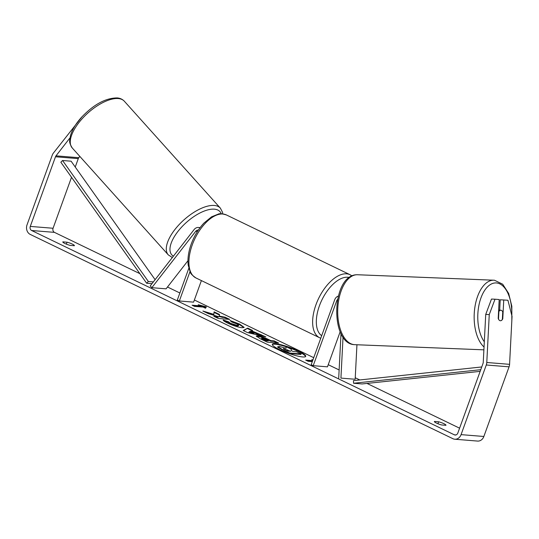 <?xml version="1.0" encoding="UTF-8"?>
<svg xmlns="http://www.w3.org/2000/svg" width="539" height="539" viewBox="0 0 539 539"><rect width="100%" height="100%" fill="white"/><g stroke="black" fill="none" stroke-linecap="round" stroke-linejoin="round"><path stroke-width="0.81" d="M187.949 260.741L166.073 288.837L151.83 287.685L150.226 285.926L194.121 229.553A6.313 5.302 94.6 0 1 198.48 227.471A6.313 5.302 94.6 0 1 199.935 227.842M151.83 287.685L195.724 231.305A3.685 3.093 94.6 0 1 198.271 230.092A3.685 3.093 94.6 0 1 198.332 230.099M188.805 268.294L177.324 300.007L179.352 300.984L189.991 271.609M201.397 280.59L193.595 302.143L179.352 300.984M305.566 356.596A17.747 2.978 19.9 0 0 298.465 351.596A17.747 2.978 19.9 0 0 286.324 346.806M279.424 349.555A17.747 2.978 19.9 0 0 296.288 355.727A17.747 2.978 19.9 0 0 305.721 356.373A17.747 2.978 19.9 0 0 298.64 351.111A17.747 2.978 19.9 0 0 281.776 344.94A17.747 2.978 19.9 0 0 272.343 344.293A17.747 2.978 19.9 0 0 279.424 349.555M485.727 314.426L491.48 299.064L495.011 299.206L489.257 314.567L485.727 314.426L483.247 362.349A3.16 2.648 94.6 0 1 483.032 363.421L457.827 433.06A3.16 2.648 94.6 0 1 455.132 435.027A3.16 2.648 94.6 0 1 454.33 434.811L31.653 230.517A3.16 2.648 94.6 0 1 30.278 226.414L55.49 156.775A3.16 2.648 94.6 0 1 55.995 155.845L69.982 137.876M459.592 428.188L366.978 383.424M359.796 379.955L355.241 377.751M339.132 369.963L328.238 364.701M313.732 357.687L194.377 300.001M179.871 292.987L167.501 287.011M139.857 273.65L54.446 232.363A3.16 2.648 94.6 0 1 53.071 228.26L71.525 177.284M213.943 314.399L202.9 311.03L208.236 313.61L218.443 316.683L213.821 316.305L218.315 318.482L229.708 319.405L225.214 317.235L219.339 316.097L219.488 314.466L214.091 311.852L213.767 314.884L205.938 312.499M251.686 330.838L265.781 336.841L247.509 332.597L243.197 330.515L247.738 328.123L252.535 330.434L251.511 331.33L257.797 334.369L257.972 333.877M438.618 421.788A5.262 0.883 -160.1 0 1 443.664 423.587A5.262 0.883 -160.1 0 1 445.975 425.244A5.262 0.883 -160.1 0 1 445.915 425.318L441.724 424.975A5.262 0.883 -160.1 0 1 436.469 423.081A5.262 0.883 -160.1 0 1 434.367 421.525A5.262 0.883 -160.1 0 1 434.421 421.451L438.618 421.788L437.917 423.721M67.052 242.2L62.854 241.856A5.262 0.883 19.9 0 0 62.8 241.93A5.262 0.883 19.9 0 0 64.902 243.493A5.262 0.883 19.9 0 0 70.158 245.386L74.348 245.723A5.262 0.883 19.9 0 0 74.409 245.649A5.262 0.883 19.9 0 0 72.098 243.992A5.262 0.883 19.9 0 0 67.052 242.2L66.351 244.133M198.217 304.724L206.309 306.846L205.521 308.247L203.088 307.075L194.539 306.381L192.106 305.202L200.656 305.896L198.217 304.724M312.303 361.615L308.119 361.278L305.687 360.099L312.654 360.665M312.923 359.911L311.798 359.621L312.849 360.126M257.568 335.844L257.602 335.844C260.62 336.215 264.312 337.448 268.678 339.55L270.908 340.628L274.162 340.891L278.656 343.067L267.263 342.137L260.31 338.775L256.254 336.053L257.568 335.844L257.426 336.336C260.445 336.7 264.137 337.94 268.503 340.035L270.726 341.113L270.908 340.628M229.985 320.483L239.74 324.161L244.133 327.382L242.179 327.725C238.15 327.24 233.326 325.704 227.701 323.11C224.561 321.554 223.058 320.51 223.193 319.977L228.421 321.763L230.631 323.366L237.51 325.482L238.642 325.3L236.722 323.858L231.676 321.978L229.985 320.483M489.257 314.567L486.784 362.491A7.364 6.185 94.6 0 1 486.279 364.991L461.067 434.629A7.364 6.185 94.6 0 1 454.795 439.224A7.364 6.185 94.6 0 1 452.922 438.712L30.245 234.418A7.364 6.185 94.6 0 1 27.038 224.844L52.243 155.205A7.364 6.185 94.6 0 1 53.428 153.036L82.197 116.552M499.68 310.188L500.219 299.772L507.933 300.257L512.05 316.413L509.571 364.337A7.364 6.185 94.6 0 1 509.065 366.837L483.86 436.475A7.364 6.185 94.6 0 1 477.581 441.077L454.795 439.224M75.238 167.029L78.276 158.621A3.16 2.648 94.6 0 1 78.788 157.691L79.812 156.377M495.011 299.206L499.188 299.543L498.211 318.461A5.262 2.857 92.3 0 0 500.381 320.745A5.262 2.857 92.3 0 0 500.448 320.745A5.262 2.857 92.3 0 0 502.772 318.825L503.749 299.913M502.388 318.812L502.772 318.825M286.148 346.752A17.747 2.978 19.9 0 0 272.316 344.556M285.913 348.221L286.155 346.725L291.356 349.238L291.175 350.545L293.149 351.495L296.612 351.778L301.119 353.955L289.699 353.032L282.005 349.312L277.861 346.564L277.774 347.345L279.202 346.375L286.054 348.282L286.155 346.725M301.119 353.955L300.937 354.446L289.517 353.517L277.774 347.345M289.517 353.517L289.699 353.032M193.36 305.808L200.474 306.388L200.656 305.896L206.053 307.311M312.472 361.157L306.934 360.706M257.797 334.369L260.957 335.083L261.139 334.598M260.957 335.083L263.497 336.309M243.588 330.703L247.738 328.123M247.563 328.608L251.935 330.724M249.112 331.869L248.93 332.361L253.97 333.5L254.145 333.014L250.534 331.263L249.112 331.869L254.145 333.014M270.726 341.113L273.987 341.376L274.162 340.891M273.987 341.376L277.235 342.945M256.342 336.356L257.393 336.329M262.035 338.519C261.098 338.458 261.469 338.842 263.133 339.651L265.242 340.668L268.254 340.911L268.429 340.426L262.244 338.034L261.53 338.593M262.21 338.027C261.28 337.973 261.644 338.351 263.308 339.159L265.417 340.183L268.429 340.426M265.242 340.668L265.417 340.183M228.287 319.29L225.039 317.72L219.157 316.582L219.488 314.466M219.312 314.951L214.057 312.411M219.157 316.582L219.339 316.097M222.095 317.478L222.27 316.993M225.039 317.72L225.214 317.235M215.068 316.912L218.268 317.168L218.443 316.683M230.894 321.284L239.565 324.646L243.938 327.591M223.624 320.671L228.24 322.248L228.421 321.763M228.24 322.248L230.456 323.851L237.335 325.967L238.467 325.785L238.642 325.3M283.75 348.982L283.898 348.578C283.056 348.538 283.413 348.888 284.983 349.649L287.934 351.071L290.669 351.3L283.447 348.645M289.248 351.179L283.75 349.07M340.924 378.102L355.167 379.254L340.924 378.102L343.04 337.131M355.167 379.254L356.946 344.765M338.371 296.079A6.313 5.302 -85.4 0 0 334.672 299.839L311.185 364.708L313.213 365.685L336.7 300.816A3.685 3.093 -85.4 0 1 337.623 299.367M340.163 331.754L327.463 366.843L313.213 365.685M338.714 378.014L341.012 333.614M500.428 320.745A5.262 2.762 92.3 0 0 502.361 319.398L502.746 311.899A5.262 2.762 92.3 0 0 500.893 310.235A5.262 2.762 92.3 0 0 500.832 310.235A5.262 2.762 92.3 0 0 498.885 311.576L498.501 319.081A5.262 2.762 92.3 0 0 499.397 320.328M480.161 371.358L362.12 383.943L353.577 383.249L480.761 369.687M481.758 366.951L353.443 380.628L353.577 383.249M151.985 283.669L146.655 283.231L60.846 162.226L62.551 160.501L148.36 281.506L146.655 283.231M153.352 281.91L148.36 281.506M62.551 160.501L71.101 161.195L155.104 279.66M197.449 231.447L195.724 231.305M72.273 147.989A34.995 15.584 -41.9 0 1 83.127 117.67A34.995 15.584 -41.9 0 1 118.567 98.583A34.995 15.584 -41.9 0 1 124.334 101.224L220.357 208.128A34.995 15.584 138.1 0 0 214.583 205.487A34.995 15.584 138.1 0 0 179.15 224.574A34.995 15.584 138.1 0 0 168.296 254.886L72.273 147.989C67.968 140.962 70.131 140.349 70.373 136.03C71.983 130.081 75.615 123.93 81.261 117.583C93.631 104.492 105.651 97.936 117.313 97.923C120.19 98.199 122.528 99.297 124.334 101.224M173.396 256.166A32.36 14.412 -41.9 0 1 180.376 228.489A32.36 14.412 -41.9 0 1 214.637 209.199A32.36 14.412 -41.9 0 1 221.273 213.801M455.967 434.939L454.33 434.811M54.446 232.363L31.653 230.517M78.788 157.691L55.995 155.845M78.276 158.621L55.49 156.775M53.071 228.26L30.278 226.414M509.571 364.337L486.784 362.491M509.065 366.837L486.279 364.991M483.86 436.475L461.067 434.629M281.83 349.804L282.005 349.312M257.426 336.336L257.602 335.844M268.503 340.035L268.678 339.55M263.133 339.651L263.308 339.159M239.565 324.646L239.74 324.161M230.456 323.851L230.631 323.366M237.335 325.967L237.51 325.482M237.369 325.974L237.544 325.482M283.777 348.996L283.932 348.585M287.523 350.35L287.698 349.858M337.347 300.87L336.7 300.816M350.141 274.755L226.42 214.953A34.995 18.077 115.8 0 0 192.248 244.922A34.995 18.077 115.8 0 0 195.967 277.962L319.681 337.764A34.995 18.077 -64.2 0 1 315.969 304.724A34.995 18.077 -64.2 0 1 350.141 274.755L351.974 275.867M349.238 277.47A32.36 16.716 115.8 0 0 319.418 305.815A32.36 16.716 115.8 0 0 321.689 335.696M511.807 315.477A32.36 16.999 92.3 0 0 496.48 282.948A32.36 16.999 92.3 0 0 478.996 304.899A32.36 16.999 92.3 0 0 484.312 341.787M354.723 344.67L354.238 344.643C329.592 343.599 331.276 273.92 357.519 274.749A34.995 18.38 92.3 0 0 337.771 308.584A34.995 18.38 92.3 0 0 354.318 344.65A34.995 18.38 92.3 0 0 354.723 344.67L483.894 349.838M484.042 347.008A34.995 18.38 -87.7 0 1 474.859 307.412A34.995 18.38 -87.7 0 1 493.967 280.206A34.995 18.38 -87.7 0 1 494.378 280.226M198.48 227.471L200.117 227.606M168.296 254.886L172.332 257.534M222.802 213.895L222.513 212.272L220.357 208.128M226.42 214.953C222.115 213.693 219.427 213.404 218.342 214.091L211.544 216.84L203.917 223.106C198.46 228.94 194.222 235.954 191.197 244.14C188.455 251.794 187.457 258.794 188.199 265.141L190.267 272.175C190.402 273.448 192.302 275.375 195.967 277.962M319.681 337.764L320.772 338.222M511.834 320.537L511.828 306.246L508.668 293.452L502.712 284.221L494.458 280.233L357.519 274.749M498.642 310.147L500.832 310.235"/></g></svg>
